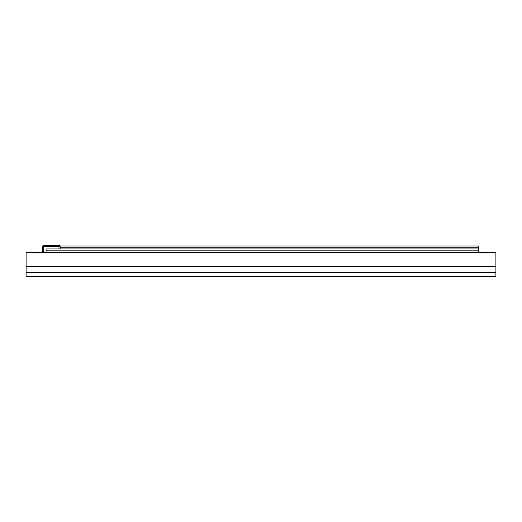 <?xml version="1.0" encoding="UTF-8"?>
<svg xmlns="http://www.w3.org/2000/svg" width="522" height="522" viewBox="0 0 522 522"><rect width="100%" height="100%" fill="white"/><g stroke="black" fill="none" stroke-linecap="round" stroke-linejoin="round"><path stroke-width="0.78" d="M31.033 276.562L38.785 276.562M482.981 276.562L491.202 276.562M495.9 272.491L495.9 252.302L26.1 252.302L26.1 276.562L495.9 276.562L495.9 272.491L26.1 272.491M46.066 250.136L46.066 248.961L478.282 248.961L478.282 250.136L46.066 250.136L46.066 252.302M478.282 250.136L478.282 252.302M58.986 248.961L58.986 246.612L60.16 246.612L60.16 246.025L478.282 246.025L478.282 248.961M42.543 252.302L42.543 246.612A1.174 1.174 0 0 1 43.718 245.438L58.986 245.438A1.174 1.174 0 0 1 60.16 246.612L60.16 248.961M495.9 266.35L26.1 266.35M478.282 247.2L60.16 247.2M60.16 246.612A1.174 1.174 0 0 0 58.986 245.438L58.986 246.612L43.718 246.612L43.718 252.302M42.543 246.612L43.718 246.612L43.718 245.438"/></g></svg>
